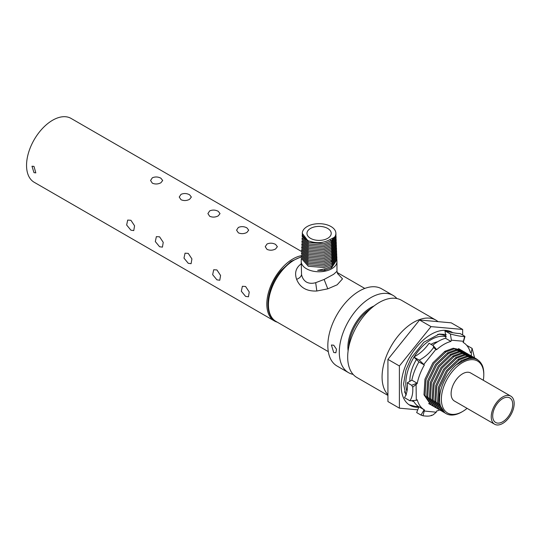 <?xml version="1.0" encoding="UTF-8"?>
<svg xmlns="http://www.w3.org/2000/svg" width="541" height="541" viewBox="0 0 541 541"><rect width="100%" height="100%" fill="white"/><g stroke="black" fill="none" stroke-linecap="round" stroke-linejoin="round"><path stroke-width="0.81" d="M418.734 407.265A42.157 24.338 -60 0 1 409.956 405.317A42.157 24.338 -60 0 1 403.491 371.539A42.157 24.338 -60 0 1 431.028 334.392A42.157 24.338 -60 0 1 452.107 332.302A42.157 24.338 -60 0 1 452.729 332.688M404.546 391.765A35.672 20.592 120 0 0 406.284 394.619M446.075 336.752A35.672 20.592 120 0 0 431.028 339.687A35.672 20.592 120 0 0 414.156 356.904M414.007 357.148A35.672 20.592 120 0 0 406.94 391.359M437.71 341.709A29.992 17.319 120 0 0 430.967 344.36M416.563 359.258A29.992 17.319 120 0 0 409.821 381.053A29.992 17.319 120 0 0 409.821 381.317M387.924 395.41L356.918 377.51A44.585 25.745 -60 0 1 350.081 341.777A44.585 25.745 -60 0 1 379.214 302.487A44.585 25.745 -60 0 1 401.503 300.282L435.897 320.137A44.585 25.745 -60 0 1 438.061 321.658M387.924 394.7A44.585 25.745 -60 0 1 385.577 358.25A44.585 25.745 -60 0 1 413.601 322.348A44.585 25.745 -60 0 1 435.897 320.137M477.974 360.002L476.452 358.92L469.46 357.628L461.142 360.671L456.137 364.979A31.277 18.056 120 0 0 440.34 392.11A31.277 18.056 120 0 0 446.034 413.588A31.277 18.056 120 0 0 461.676 412.039L462.582 411.518A29.992 17.319 120 0 0 467.093 408.354M446.034 413.588L444.864 412.911L438.568 403.214L439.549 387.613L447.414 371.302L459.498 359.697L467.796 356.661L474.788 357.959L476.452 358.92M460.716 349.858L453.209 348.242L444.905 351.285L432.834 362.889L424.969 379.194L423.982 394.788L430.812 404.783M463.421 351.42L455.921 349.811L447.61 352.847L435.539 364.451L427.674 380.756L426.687 396.35L433.524 406.345M462.913 351.102L461.243 350.142L454.257 348.844L445.96 351.88L433.882 363.478L426.01 379.789L425.023 395.39L431.326 405.094L432.989 406.054M466.132 352.982L458.626 351.373L450.308 354.416L438.244 366.014L430.379 382.318L429.398 397.919L436.229 407.907M435.701 407.623L434.031 406.656L427.735 396.959L428.715 381.358L436.587 365.047L448.658 353.449L456.962 350.412L463.955 351.704L465.618 352.671M468.837 354.551L461.338 352.935L453.027 355.978L440.956 367.576L433.091 383.887L432.103 399.481L438.94 409.469M438.406 409.185L436.743 408.225L430.44 398.528L431.427 382.92L439.292 366.615L451.377 355.011L459.674 351.975L466.66 353.273L468.33 354.233M471.549 356.113L464.043 354.497L455.738 357.54L443.661 369.145L435.796 385.449L434.815 401.043L441.645 411.032M471.035 355.795L469.372 354.835L462.379 353.537L454.082 356.573L442.004 368.171L434.132 384.482L433.145 400.076L439.448 409.787L441.118 410.747M474.254 357.675L466.748 356.059L458.443 359.102L446.372 370.707L438.508 387.011L437.52 402.605L444.35 412.6M443.823 412.31L442.159 411.349L435.857 401.652L436.844 386.051L444.709 369.74L456.78 358.142L465.091 355.099L472.077 356.397L473.747 357.358M348.857 346.592A32.426 18.719 -60 0 1 370.7 308.755M348.113 350.845A32.426 18.719 -60 0 1 370.822 307.572A32.426 18.719 -60 0 1 374.014 305.99M333.716 345.199L331.403 345.023L333.716 352.495L335.873 352.766L336.502 349.216L333.716 345.199M353.117 374.392A44.585 25.745 -60 0 1 348.526 372.661L337.063 366.041A44.585 25.745 -60 0 1 330.226 330.314A44.585 25.745 -60 0 1 359.352 291.024A44.585 25.745 -60 0 1 381.648 288.82L393.111 295.433A44.585 25.745 -60 0 1 396.911 298.551M348.526 372.661A44.585 25.745 -60 0 1 341.689 336.935A44.585 25.745 -60 0 1 370.822 297.645A44.585 25.745 -60 0 1 393.111 295.433M301.222 263.866L301.039 263.974C295.88 267.815 294.405 272.941 296.624 279.352C299.978 287.582 306.713 291.471 316.823 291.011L327.785 288.84L337.151 284.816L342.514 278.872L337.408 273.34M336.732 256.15L336.8 256.874L331.626 264.705L324.086 267.525L308.289 266.267L301.337 258.348L301.229 261.222A17.873 10.32 0 0 0 301.222 261.445A17.873 10.32 0 0 0 306.456 268.742A17.873 10.32 0 0 0 324.127 271.352A17.873 10.32 0 0 0 336.969 261.445A17.873 10.32 0 0 0 336.962 261.222L336.84 259.065M301.222 261.445L301.547 274.517C302.263 277.973 303.9 280.488 306.456 282.077C309.046 283.464 312.123 283.667 315.687 282.686L324.127 279.454L333.587 274.334L336.969 271.291L337.821 274.01M33.982 166.391L31.993 166.243L33.982 172.647L35.828 172.877L33.982 166.391M130.908 230.182L133.762 230.588L134.567 225.793L130.908 220.282L127.696 220.079L126.648 225.022L130.908 230.182M159.581 246.737L162.435 247.136L163.233 242.341L159.581 236.83L156.369 236.633L155.314 241.57L159.581 246.737M188.248 263.291L191.101 263.69L191.906 258.896L188.248 253.384L185.042 253.188L183.987 258.125L188.248 263.291M216.921 279.839L219.774 280.245L220.579 275.45L216.921 269.939L213.709 269.743L212.66 274.679L216.921 279.839M245.587 296.394L248.441 296.793L249.245 291.998L245.587 286.487L242.382 286.29L241.327 291.234L245.587 296.394M277.29 322.179A36.869 21.288 -60 0 1 274.443 320.982L34.184 182.27A36.869 21.288 -60 0 1 28.531 152.724A36.869 21.288 -60 0 1 52.619 120.237A36.869 21.288 -60 0 1 71.054 118.411L301.614 251.524M274.443 320.982A36.869 21.288 -60 0 1 268.796 291.437A36.869 21.288 -60 0 1 292.877 258.95A36.869 21.288 -60 0 1 301.438 255.677M267.017 249.381C269.871 250.598 272.732 250.463 275.592 248.968L277.371 246.696L275.592 244.424C272.738 242.929 269.878 242.794 267.017 244.018L265.239 246.696L267.017 249.381M238.344 232.826C241.205 234.043 244.059 233.908 246.926 232.414L248.698 230.141L246.919 227.876C244.065 226.381 241.212 226.239 238.344 227.463L236.573 230.141L238.344 232.826M209.678 216.272C212.532 217.496 215.392 217.354 218.253 215.859L220.031 213.594L218.253 211.321C215.399 209.827 212.539 209.692 209.678 210.909L207.9 213.594L209.678 216.272M181.005 199.717C183.866 200.941 186.719 200.806 189.58 199.311L191.358 197.039L189.58 194.767C186.726 193.272 183.866 193.137 181.005 194.361L179.233 197.039L181.005 199.717M152.339 183.169C155.193 184.386 158.053 184.251 160.914 182.757L162.685 180.484L160.914 178.219C158.06 176.718 155.199 176.582 152.339 177.806L150.56 180.484L152.339 183.169M310.52 238.338A12.125 6.999 180 0 1 306.963 233.387A12.125 6.999 180 0 1 314.456 226.916A12.125 6.999 180 0 1 327.67 228.437A12.125 6.999 180 0 1 331.22 233.387A12.125 6.999 180 0 1 323.734 239.859A12.125 6.999 180 0 1 310.52 238.338M314.362 224.075A16.805 9.704 180 0 1 330.977 226.53A16.805 9.704 180 0 1 335.893 233.171A16.805 9.704 180 0 1 334.514 237.249L329.895 239.622C322.977 243.342 315.592 243.646 307.741 240.542A16.805 9.704 180 0 1 302.297 233.171A16.805 9.704 180 0 1 314.362 224.075M483.302 380.269A29.992 17.319 120 0 0 483.789 374.785A29.992 17.319 120 0 0 462.582 362.538A29.992 17.319 120 0 0 441.368 399.272A29.992 17.319 120 0 0 462.582 411.518L461.676 412.039M456.137 364.979L462.014 361.537C471.698 356.248 478.487 357.587 482.362 365.54A31.277 18.056 120 0 1 483.789 373.736L483.789 374.785M510.812 396.154L470.684 372.986A16.216 9.359 120 0 0 462.582 373.79A16.216 9.359 120 0 0 451.985 388.073A16.216 9.359 120 0 0 454.474 401.07L494.602 424.232A16.216 9.359 120 0 0 502.704 423.434A16.216 9.359 120 0 0 513.301 409.145A16.216 9.359 120 0 0 510.812 396.154A16.216 9.359 120 0 0 502.704 396.952A16.216 9.359 120 0 0 492.114 411.241A16.216 9.359 120 0 0 494.602 424.232M492.689 415.975A14.167 8.183 120 0 0 495.624 422.467A14.167 8.183 120 0 0 506.538 418.666A14.167 8.183 120 0 0 512.726 404.411A14.167 8.183 120 0 0 509.791 397.919A14.167 8.183 120 0 0 498.87 401.72A14.167 8.183 120 0 0 492.689 415.975M446.169 336.367L445.561 336.015A35.672 20.592 120 0 0 437.662 334.399M417.747 409.808L415.549 409.611A44.747 25.833 120 0 1 414.873 409.557L399.393 408.171L399.393 365.987L431.028 326.622L462.67 329.449L462.67 335.014M431.028 326.622L419.566 320.002L451.208 322.828L462.67 329.449M399.393 365.987L387.924 359.366L419.566 320.002M399.393 408.171L387.924 401.55L387.924 359.366M336.8 256.874L336.854 258.348L331.667 266.206L324.972 268.843L317.648 270.304L324.12 270.493L331.701 267.673L336.908 259.788M324.539 268.945L324.985 270.324M336.685 253.952L331.545 261.743L324.052 264.549L308.356 263.298L301.445 255.433L301.391 256.907L308.323 264.799L324.073 266.05L331.586 263.237L336.739 255.426L336.617 253.229M302.291 233.374L307.741 240.542M334.514 237.249L330.997 240.995L329.895 239.622M335.893 233.171L335.961 235.01L331.038 242.49L323.849 245.188L308.796 244.011L302.169 236.485L302.223 235.01L308.843 242.517L323.836 243.687L330.997 240.995M336.576 251.038L331.471 258.781L324.025 261.567L308.424 260.329L301.56 252.519L301.499 253.993L308.397 261.83L324.039 263.068L331.505 260.275L336.63 252.512L336.509 250.314M336.461 248.123L336.522 249.59L331.43 257.313L324.005 260.093L308.465 258.862L301.614 251.071L301.668 249.597L308.492 257.36L323.991 258.584L331.39 255.812L336.461 248.123L336.394 247.399M323.87 246.662L308.776 245.486L302.115 237.932L302.061 239.406L308.742 246.987L323.883 248.17L331.112 245.452L336.076 237.925L336.015 236.451L331.072 243.957L323.87 246.662M335.947 235.727L336.015 236.451M336.353 245.201L331.308 252.85L323.958 255.602L308.559 254.392L301.783 246.682L301.722 248.157L308.526 255.886L323.978 257.11L331.349 254.344L336.407 246.676L336.286 244.478M336.062 238.649L336.13 239.365L331.153 246.919L323.897 249.644L308.708 248.454L302 240.846L301.946 242.321L308.661 249.949L323.917 251.152L331.193 248.42L336.184 240.84L336.13 239.365M336.171 241.563L336.238 242.287L331.234 249.888L323.931 252.627L308.627 251.423L301.892 243.768L301.837 245.235L308.6 252.924L323.944 254.128L331.275 251.382L336.299 243.761L336.238 242.287M466.727 345.368L472.097 348.363L471.339 352.056L470.393 352.604A38.911 22.465 120 0 0 463.279 342.5A38.911 22.465 120 0 0 463.143 342.419L463.082 342.385M472.097 348.363L474.572 357.844M431.65 415.19C430.426 416.185 427.552 416.387 423.028 415.786L424.502 409.977A38.911 22.465 -60 0 1 424.367 409.895A38.911 22.465 -60 0 1 417.253 399.792L416.306 400.34L409.916 400.773C412.188 397.412 413.128 392.867 412.729 387.153L417.199 383.562A38.911 22.465 -60 0 1 424.347 364.999L419.268 360.157C425.037 357.121 429.784 352.921 433.517 347.559L436.513 349.784A38.911 22.465 -60 0 1 450.917 341.405L451.39 340.188L450.362 333.953C456.124 335.576 460.871 336.455 464.604 336.597L463.143 342.419M431.191 415.684L433.219 414.785L436.256 412.208L436.729 410.991A38.911 22.465 -60 0 0 439.759 409.963M418.93 406.758L424.502 409.977L424.13 409.76L420.999 415.075L416.671 412.58L418.93 406.758A38.911 22.465 120 0 1 413.513 400.982M417.199 383.562L417.037 383.156L411.647 385.26L407.319 382.764L411.836 380.154A38.911 22.465 120 0 1 418.93 361.875L413.851 357.033C420.032 353.665 425.098 349.073 429.054 343.251L433.382 345.753L433.517 347.559M464.469 336.056L464.604 336.597L464.469 336.056L460.141 333.56C456.191 333.445 451.12 332.539 444.945 330.828L445.973 337.057L445.5 338.274A38.911 22.465 120 0 0 432.644 345.327M445.5 338.274L450.917 341.405M433.841 346.348L436.513 349.472M418.93 361.875L424.347 364.999M417.037 383.156L411.836 380.154M407.319 382.764C407.813 388.952 406.873 393.909 404.499 397.649L409.916 400.773M450.362 333.953L444.945 330.828M436.573 349.527L433.382 345.753M419.268 360.157L413.851 357.033M412.729 387.153L411.647 385.26M423.028 415.786L420.999 415.075M328.299 351.63L276.011 321.442A36.484 21.065 -60 0 1 281.881 270.838A36.484 21.065 -60 0 1 294.25 260.052A36.484 21.065 -60 0 1 301.384 257.097M444.898 351.292L445.297 352.292M447.603 352.854L448.002 353.855M450.308 354.416L450.714 355.417M301.547 274.517C301.229 276.539 299.586 278.155 296.624 279.352M327.785 288.84L324.127 279.454M316.823 291.011L315.687 282.686M453.02 355.985L453.419 356.979M331.701 267.673L330.889 266.652M455.725 357.547L456.131 358.541M458.437 359.109L458.836 360.11M331.545 261.743L330.727 260.728M461.142 360.671L461.595 361.794M471.339 355.978L471.339 352.056M451.39 340.188L463.563 341.276M423.873 364.33L436.053 349.182M416.306 400.34L416.07 383.691M436.256 412.208L423.637 410.964M452.323 332.62L451.289 331.863M446.19 334.514L439.312 334.061L423.907 342.169L411.41 357.669L405.939 370.003L403.559 384.11L406 395.383M418.463 406.474L415.691 406.507L409.152 404.824M413.838 401.557L411.951 400.969M428.614 403.532L430.284 404.492M458.538 348.58L460.202 349.54M336.969 261.445L336.969 271.291M337.104 272.454L364.783 288.434M301.398 256.759L290.916 261.445L281.043 270.615C266.551 287.494 262.967 314.51 276.011 321.442M302.297 233.171L302.277 233.57M464.962 336.529L463.279 342.5"/></g></svg>
